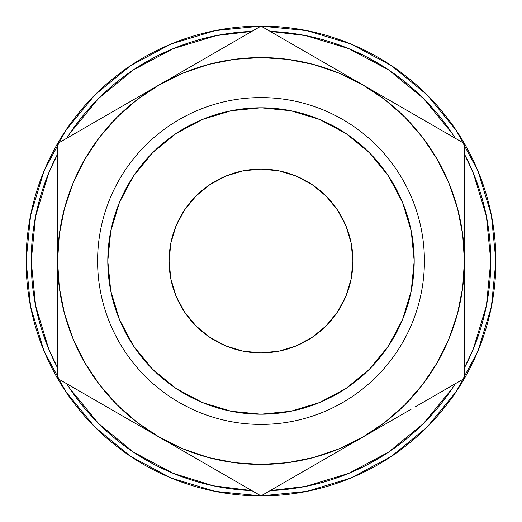 <?xml version="1.0" encoding="UTF-8"?>
<svg xmlns="http://www.w3.org/2000/svg" width="522" height="522" viewBox="0 0 522 522"><rect width="100%" height="100%" fill="white"/><g stroke="black" fill="none" stroke-linecap="round" stroke-linejoin="round"><path stroke-width="0.78" d="M424.406 261L414.194 261A153.194 153.194 0 0 1 261 414.194A153.194 153.194 0 0 1 107.806 261L97.594 261A163.406 163.406 0 0 0 261 424.406A163.406 163.406 0 0 0 424.406 261A163.406 163.406 0 0 1 261 424.406A163.406 163.406 0 0 1 97.594 261A163.406 163.406 0 0 1 261 97.594A163.406 163.406 0 0 1 424.406 261A163.406 163.406 0 0 0 261 97.594A163.406 163.406 0 0 0 97.594 261L107.806 261L110.749 231.115L119.466 202.373L133.625 175.888L152.672 152.672L175.888 133.625L202.373 119.466L231.115 110.749L261 107.806L290.885 110.749L319.627 119.466L346.112 133.625L369.328 152.672L388.375 175.888L402.534 202.373L411.251 231.115L414.194 261L411.251 290.885L402.534 319.627L388.375 346.112L369.328 369.328L346.112 388.375L319.627 402.534L290.885 411.251L261 414.194L231.115 411.251L202.373 402.534L175.888 388.375L152.672 369.328L133.625 346.112L119.466 319.627L110.749 290.885L107.806 261A153.194 153.194 0 0 1 261 107.806A153.194 153.194 0 0 1 414.194 261L424.406 261M169.082 261A91.918 91.918 0 0 1 261 169.082A91.918 91.918 0 0 1 352.918 261L351.149 243.069L345.923 225.824L337.427 209.935L325.996 196.004L312.065 184.573L296.176 176.077L278.931 170.851L261 169.082L243.069 170.851L225.824 176.077L209.935 184.573L196.004 196.004L184.573 209.935L176.077 225.824L170.851 243.069L169.082 261L170.851 278.931L176.077 296.176L184.573 312.065L196.004 325.996L209.935 337.427L225.824 345.923L243.069 351.149L261 352.918L278.931 351.149L296.176 345.923L312.065 337.427L325.996 325.996L337.427 312.065L345.923 296.176L351.149 278.931L352.918 261A91.918 91.918 0 0 1 261 352.918A91.918 91.918 0 0 1 169.082 261M490.791 261A229.791 229.791 0 0 1 464.43 367.873L473.304 348.937L486.38 305.833L490.791 261L486.38 216.167L473.304 173.063L464.43 154.12A229.791 229.791 0 0 1 490.791 261M455.269 383.742A229.791 229.791 0 0 1 270.161 490.608L305.833 486.38L348.937 473.304L388.668 452.065L423.486 423.486L452.065 388.668L455.269 383.735M251.839 490.608A229.791 229.791 0 0 1 66.731 383.742L69.935 388.668L98.514 423.486L133.332 452.065L173.063 473.304L213.217 485.773L251.839 490.615M57.57 367.873A229.791 229.791 0 0 1 31.209 261L35.62 216.167L48.696 173.063L57.57 154.12A229.791 229.791 0 0 0 31.209 261L35.62 305.833L48.696 348.937L57.57 367.879M65.687 391.507L94.9 427.1L65.687 391.507L43.979 350.895L30.615 306.825L26.1 261A234.9 234.9 0 0 1 261 26.1A234.9 234.9 0 0 1 495.9 261A234.9 234.9 0 0 1 261 495.9A234.9 234.9 0 0 1 26.1 261A234.9 234.9 0 0 0 91.422 423.544L95.422 427.616M120.895 449.54A234.9 234.9 0 0 0 124.053 451.85M191.731 485.453A234.9 234.9 0 0 0 205.87 489.342M212.154 490.765L215.175 491.385L212.154 490.765A234.9 234.9 0 0 0 216.056 491.561M216.088 491.567A234.9 234.9 0 0 0 245.183 495.365M245.288 495.371A234.9 234.9 0 0 0 245.908 495.417M245.96 495.417A234.9 234.9 0 0 0 271.747 495.652M271.799 495.652A234.9 234.9 0 0 0 274.67 495.502M274.729 495.495A234.9 234.9 0 0 0 275.642 495.443M285.051 494.667A234.9 234.9 0 0 0 295.961 493.283M318.505 488.755A234.9 234.9 0 0 0 325.343 486.915M366.646 470.798A234.9 234.9 0 0 0 367.103 470.57M367.247 470.498A234.9 234.9 0 0 0 376.936 465.298M414.337 438.943A234.9 234.9 0 0 0 425.143 429.032M426.526 427.668L427.681 426.52A234.9 234.9 0 0 0 429.671 424.49M425.737 428.451L427.779 426.415M387.911 458.668L391.604 456.248M393.203 455.164L390.006 457.305M348.859 478.85L357.276 475.261M306.701 491.411L307.96 491.156M129.704 455.778L133.358 458.199M93.425 425.613L96.361 428.549M129.841 455.869L131.348 456.88M66.731 138.265L69.935 133.332L98.514 98.514L133.332 69.935L173.063 48.696L216.167 35.62L251.839 31.385A229.791 229.791 0 0 0 66.731 138.258M270.161 31.385L305.833 35.62L348.937 48.696L388.668 69.935L423.486 98.514L452.065 133.332L455.269 138.265A229.791 229.791 0 0 0 270.161 31.392M341.773 449.266L362.712 437.175L384.838 422.389L404.844 404.844L422.389 384.838L437.175 362.712L448.946 338.85L457.5 313.65L462.688 287.55L464.43 261L464.43 232.962M183.476 70.861L159.288 84.825L137.162 99.611L117.156 117.156L99.611 137.162L84.825 159.288L73.054 183.15L64.5 208.35L59.312 234.45L57.57 261L57.57 289.038M456.313 130.493L427.1 94.9L391.507 65.687L427.1 94.9L456.313 130.493L478.022 171.105L491.385 215.175L495.9 261L491.385 306.825L478.022 350.895L456.313 391.507L427.1 427.1L456.313 391.507M130.493 65.687L94.9 94.9L130.493 65.687L171.105 43.979L215.175 30.615L261 26.1L306.825 30.615L350.895 43.979L391.507 65.687M391.507 456.313L427.1 427.1L391.507 456.313L350.895 478.022L306.825 491.385L261 495.9L215.175 491.385L171.105 478.022L130.493 456.313L94.9 427.1M26.1 261L30.615 215.175L43.979 171.105L65.687 130.493L94.9 94.9M57.57 285.005L57.57 261L59.312 287.55L64.5 313.65L73.054 338.85L84.825 362.712L99.611 384.838L117.156 404.844L137.162 422.389L159.288 437.175L138.513 425.182M57.57 308.522L57.57 297.925M57.57 331.666L57.57 328.782M102.664 404.485L98.051 401.823M127.205 418.651L118.155 413.431M306.088 469.865L301.481 472.527M330.635 455.699L321.585 460.919M135.094 423.212L159.288 437.175L183.15 448.946L208.35 457.5L234.45 462.688L261 464.43L287.55 462.688L313.65 457.5L338.85 448.946L362.712 437.175L341.943 449.168M183.476 451.138L180.286 449.298M236.694 481.871L220.558 472.554M207.834 465.206L200.67 461.07M240.192 483.887L236.753 481.904L240.192 483.887M464.43 308.776L464.43 317.108M464.43 285.169L464.43 289.038M386.906 423.212L383.657 425.084M411.264 409.144L404.1 413.28M419.336 117.515L423.942 120.171M394.795 103.349L403.891 108.596M386.906 98.788L383.487 96.818M464.43 236.916L464.43 261L462.688 234.45L457.5 208.35L448.946 183.15L437.175 159.288L422.389 137.162L404.844 117.156L384.838 99.611L362.712 84.825L338.582 70.894M464.43 213.459L464.43 224.075M464.43 190.347L464.43 193.218M215.906 52.135L220.512 49.479M191.365 66.301L200.461 61.054M276.105 34.824L261 26.1L159.288 84.825A203.43 203.43 0 0 1 362.712 84.825L338.85 73.054L313.65 64.5L287.55 59.312L261 57.57L234.45 59.312L208.35 64.5L183.15 73.054L159.288 84.825L180.057 72.832M338.524 70.861L341.773 72.734M285.293 40.122L301.442 49.446M314.166 56.794L321.252 60.885M57.57 213.126L57.57 204.892M57.57 236.753L57.57 232.962M135.094 98.788L138.343 96.916M110.736 112.856L117.9 108.72M72.675 134.826L97.934 120.243M314.166 465.206L330.589 455.726M338.524 451.138L341.714 449.298M293.586 477.088L306.068 469.878M281.808 483.887L383.487 425.182M215.912 469.865L224.421 474.785M200.461 460.952L207.756 465.161M464.43 285.005L464.43 261A203.43 203.43 0 0 1 159.288 437.175L183.418 451.106M191.365 455.699L200.435 460.933M464.43 308.522L464.43 297.925M464.43 288.979L464.43 285.071M464.43 331.666L464.43 326.27M464.43 317.024L464.43 308.587M464.43 354.425L464.43 321.448M449.325 387.174L443.622 390.463M403.891 413.404L411.186 409.189M419.336 404.485L423.949 401.823M383.494 425.176L386.848 423.244M394.795 418.651L403.845 413.431M404.048 108.687L394.841 103.376M424.053 120.236L419.362 117.528M411.264 112.856L404.1 108.72M443.622 131.537L431.766 124.693M464.43 171.32L464.43 167.575M464.43 213.146L464.43 204.892M464.43 195.73L464.43 190.256M464.43 224.042L464.43 213.289M200.67 60.93L191.411 66.274M220.636 49.407L215.932 52.122M207.834 56.794L200.748 60.885M240.192 38.113L236.72 40.116M236.707 40.122L228.336 44.957M330.635 66.301L314.237 56.839M306.094 52.135L301.488 49.473M57.57 233.021L57.57 261A203.43 203.43 0 0 1 159.288 84.825L138.513 96.818M57.57 204.976L57.57 224.075M57.57 190.347L57.57 195.73M57.57 167.575L57.57 171.399M127.205 103.349L110.814 112.811M102.664 117.515L98.058 120.177M138.506 96.818L135.152 98.756M57.57 361.054L57.57 354.425M57.57 297.958L57.57 317.108M57.57 326.27L57.57 331.816M117.926 413.293L127.159 418.624M97.934 401.757L102.638 404.472M110.736 409.144L117.9 413.28M78.378 390.463L132.966 421.978M57.57 291.55L57.57 378.45L261 495.9L336.168 452.502M57.57 321.448L57.57 310.394M117.62 413.117L106.866 406.912M85.027 394.299L81.869 392.479M57.57 200.533L57.57 171.523M57.57 230.365L57.57 211.612M117.62 108.883L132.745 100.152M84.995 127.714L106.723 115.173M288.425 41.936L310.296 54.562M321.05 60.767L335.927 69.361M200.95 60.767L211.704 54.562M233.575 41.936L236.642 40.161M464.43 230.365L464.43 143.55L261 26.1L185.604 69.628M464.43 200.533L464.43 211.612M464.43 160.946L464.43 171.451M404.38 108.883L415.134 115.088M437.005 127.714L440.066 129.489M285.28 40.116L362.712 84.825A203.43 203.43 0 0 1 464.43 261L464.43 143.55L389.034 100.022M404.38 413.117L389.503 421.711M436.973 394.299L415.355 406.782M464.43 291.635L464.43 310.394M200.95 461.233L186.067 452.639M233.543 480.044L211.912 467.562M245.895 487.176L236.773 481.91M288.457 480.044L285.299 481.871M321.05 461.233L310.518 467.314M99.611 137.162L84.825 159.288M422.389 384.838L437.175 362.712M440.15 392.466L464.43 378.45L464.43 261L464.43 378.45L414.951 407.016L440.15 392.466M389.034 421.978L362.712 437.175L389.034 421.978M285.227 481.91L261 495.9L159.288 437.175A203.43 203.43 0 0 1 57.57 261L57.57 143.55L159.288 84.825L57.57 143.55L57.57 378.45L81.797 392.44M337.427 312.065L325.826 326.165M209.935 337.427L195.835 325.826M184.573 209.935L196.174 195.835M312.065 184.573L326.165 196.174M126.148 453.337L132.079 457.363M128.79 455.158L132.777 457.82M136.138 453.912L132.555 451.543M300.32 492.585L305.546 491.639M346.791 474.178L348.057 473.663M354.601 476.449L357.185 475.307M309.872 490.758L305.461 491.652M390.162 457.2L396.433 452.926M396.7 452.737L402.338 448.626M392.407 455.706L389.203 457.827M425.9 428.288L427.551 426.644M440.777 412.197L438.708 414.625M307.08 491.332L306.062 491.535M391.115 456.574L393.679 454.838M393.836 454.734L391.219 456.502"/></g></svg>
